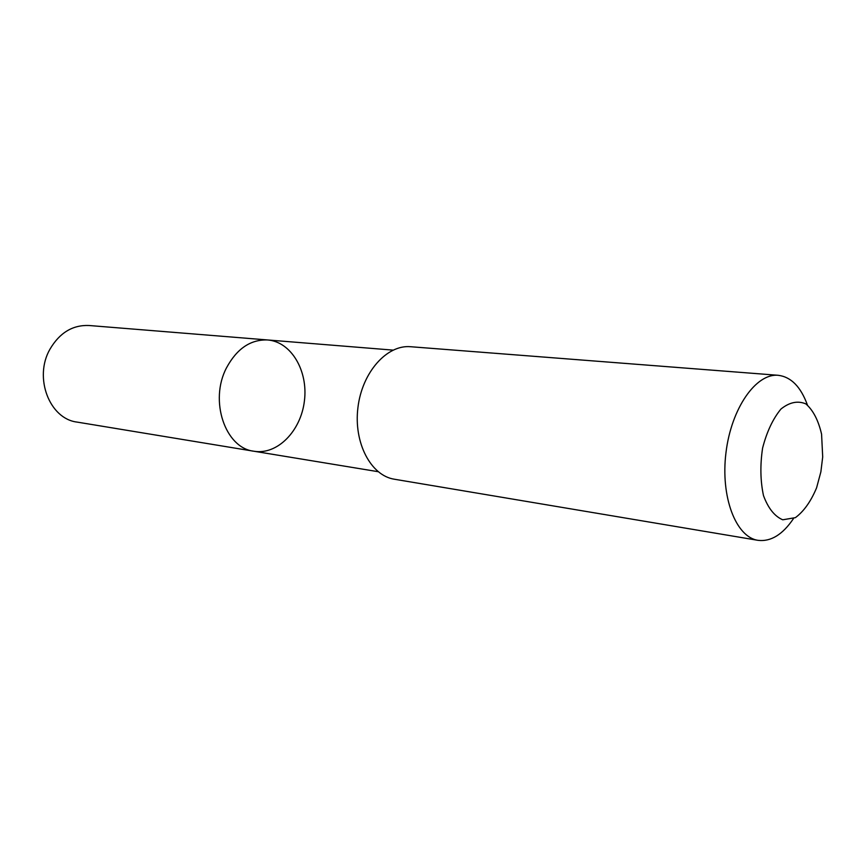<?xml version="1.0" encoding="UTF-8"?>
<svg xmlns="http://www.w3.org/2000/svg" width="866" height="866" viewBox="0 0 866 866"><rect width="100%" height="100%" fill="white"/><g stroke="black" fill="none" stroke-linecap="round" stroke-linejoin="round"><path stroke-width="1.3" d="M226.578 367.693C236.927 348.619 250.61 339.375 267.605 339.959C291.279 341.756 308.285 370.962 304.41 400.947C300.924 430.976 277.369 455.202 253.954 451.24C225.268 448.155 209.02 400.677 226.578 367.693C236.927 348.619 250.61 339.375 267.605 339.959L88.971 325.497C72.636 324.869 59.624 332.771 49.947 349.215C33.547 377.608 49.535 418.938 77.128 422.099L253.954 451.24C225.268 448.155 209.02 400.677 226.578 367.693M807.404 404.963C800.779 386.788 791.059 376.894 778.253 375.303L410.614 346.725C386.94 344.495 362.107 372.261 357.939 407.507C353.469 442.721 370.854 475.672 394.366 479.223L758.01 540.33C770.827 541.878 782.648 534.625 793.472 518.593M778.253 375.303C756.04 373.03 731.261 408.362 725.979 452.647C720.404 496.9 735.905 537.169 758.01 540.33M816.584 487.839L820.871 471.862L822.7 456.934L821.574 434.169C818.392 420.378 813.174 410.3 805.9 403.913C797.824 400.482 789.5 402.192 780.926 409.066C772.894 418.852 766.778 431.863 762.589 448.112C760.056 465.085 760.359 480.922 763.487 495.601C768.174 508.255 774.594 516.32 782.745 519.795L795.378 517.651C803.789 511.438 810.857 501.501 816.584 487.839M393.045 350.113L267.605 339.959M378.139 471.689L253.954 451.24"/></g></svg>
